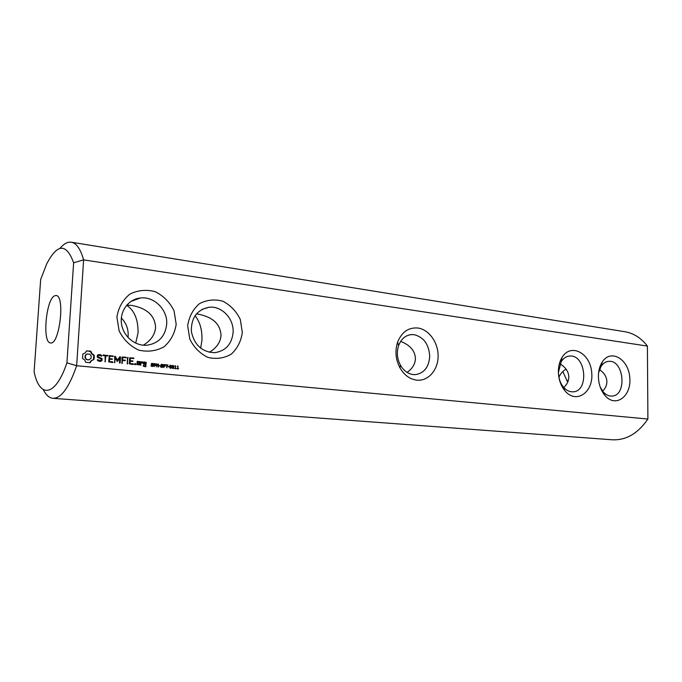 <?xml version="1.0" encoding="UTF-8"?>
<svg xmlns="http://www.w3.org/2000/svg" width="682" height="682" viewBox="0 0 682 682"><rect width="100%" height="100%" fill="white"/><g stroke="black" fill="none" stroke-linecap="round" stroke-linejoin="round"><path stroke-width="1.02" d="M59.931 248.41C63.801 243.764 67.595 241.701 71.312 242.212C76.435 243.107 80.544 248.998 83.613 259.876L647.406 346.089L647.9 419.029L76.648 365.723L66.921 362.833L73.63 262.783L83.613 259.876L76.648 365.723C69.061 387.564 61.15 398.424 52.932 398.305C49.198 397.938 45.992 395.048 43.298 389.635M66.921 362.833C55.557 396.864 39.539 398.638 34.1 371.792L40.664 279.526L46.666 263.977C57.382 243.414 66.376 243.022 73.63 262.783M598.404 376.319C598.557 383.992 600.748 390.394 605.002 395.534C615.684 408.237 631.634 396.268 629.784 377.7C628.599 359.107 610.91 348.528 602.325 361.886C599.759 365.85 598.455 370.658 598.404 376.319M558.37 371.383C558.464 378.877 560.578 385.262 564.696 390.522C575.923 404.673 593.749 392.44 591.737 372.79C590.476 353.131 570.843 342.552 562.011 357.462C559.649 361.392 558.439 366.029 558.37 371.383M417.921 328.025C408.527 327.258 401.749 331.989 397.589 342.228C394.827 350.983 395.62 359.542 399.984 367.905C404.247 375.143 409.831 379.226 416.753 380.147C428.074 381.409 437.921 370.283 438.108 356.558C438.449 342.858 429.149 329.542 417.921 328.025M178.624 368.698L177.107 368.851L177.695 368.604L177.797 366.643L177.235 366.311L177.908 365.961L178.053 368.638L178.624 368.698L178.13 368.953M176.195 368.459L174.677 368.612L175.265 368.365L175.376 366.405L174.805 366.072L175.479 365.723L175.632 368.399L176.195 368.459L175.7 368.715M173.808 365.884L173.68 368.203L173.109 368.51L172.222 368.058L172.052 366.873L172.35 365.731L173.1 365.433L173.458 365.961M171.37 365.646L171.242 367.973L170.671 368.271L169.775 367.82L169.605 366.635L169.903 365.492L170.662 365.185L171.02 365.723M169.059 366.584L167.883 366.473L169.059 366.584L168.573 366.899M167.96 364.981L166.937 365.228L166.792 367.854L166.561 365.194L165.573 364.751L167.96 364.981L167.465 365.288M165.47 364.734L164.03 364.947L163.978 365.791L165.189 366.26L163.961 366.14L163.885 367.572L163.671 364.555L165.47 364.734L164.984 365.041M162.819 366.115L162.265 367.402L160.739 367.087L160.764 366.592L162.342 367.001L162.487 366.345L160.867 365.083L161.728 364.324L162.947 364.631L162.921 365.1L161.259 365.083L162.819 366.115L161.643 365.578M160.304 365.731L159.119 365.612L160.304 365.731L159.818 366.038M158.531 364.052L158.369 367.035L156.707 364.188L156.204 366.822L156.366 363.838L156.954 363.898L158.045 366.456L158.173 364.128M155.76 364.248L155.539 365.33L154.285 365.518L154.217 366.635L154.013 363.6L155.215 363.77L155.368 364.341M153.152 365.168L152.58 366.464L151.037 366.14L151.063 365.646L152.325 366.149L152.879 365.705L151.319 364.682L151.506 363.54L153.28 363.685L153.254 364.154L151.566 364.128L152.708 365.313M143.859 361.929L143.391 364.06L145.419 364.614L145.334 366.029L143.987 365.902L143.672 365.228L143.271 366.2L145.65 366.788L146.238 362.517L143.859 361.929M135.224 363.523L135.778 364.197L135.155 364.759L134.593 364.086L135.224 363.523M140.765 361.622L140.56 365.279L141.012 363.48L142.188 362.56L142.581 363.088L143.126 362.662L142.035 361.75L141.072 362.5L140.765 361.622M139.597 364.827L139.767 361.878L137.363 361.281L136.826 364.563L139.597 364.827L139.137 364.938L139.307 361.989L137.21 361.426M133.57 357.956L129.665 357.939L129.316 363.83L133.186 364.563L133.22 363.838L130.049 363.532L130.177 361.315L133.041 361.221L130.219 360.573L130.356 358.374L133.919 358.365L129.87 357.743M127.798 357.377L127.406 364L127.798 357.377M125.957 357.189L122.01 357.163L121.993 363.48L122.53 360.565L125.411 360.471L122.572 359.823L122.709 357.607L126.306 357.598L122.223 356.976M117.381 360.437L115.369 356.319L114.678 356.43L114.653 362.764L115.318 357.862L117.313 361.537L119.734 358.289L119.452 362.841L120.177 362.918L120.535 357.01L119.879 356.763L116.937 360.548L114.789 356.336M109.393 355.527L108.651 361.818L112.607 362.568L112.649 361.835L109.401 361.52L109.538 359.278L112.462 359.192L109.58 358.527L109.717 356.302L113.374 356.294L109.393 355.527M103.289 355.654L105.113 355.842L105.113 361.844L105.846 355.91L108.046 355.757L103.332 354.913L103.289 355.654M97.39 355.245L97.27 357.206L101.337 359.116L101.277 360.139L100.237 360.625L97.816 359.687L97.407 360.301L98.702 361.221L100.407 361.383L101.985 360.642L102.104 358.664L98.038 356.754L98.106 355.74L99.146 355.245L101.567 356.192L101.976 355.578L99.009 354.478L97.39 355.245M86.563 350.863L85.139 352.995L82.803 354.052L82.522 358.425L84.687 359.934L85.821 362.321L90.143 362.739L91.559 360.599L93.869 359.533L94.15 355.186L92.002 353.685L90.876 351.307L86.563 350.863M242.34 332.432L240.294 319.474C236.356 311.316 230.55 305.238 222.878 301.222C214.668 298.989 206.851 299.816 199.425 303.695C192.997 309.296 189.085 316.627 187.669 325.689L189.792 339.082C193.961 347.462 200.005 353.574 207.925 357.419C216.279 359.371 224.054 358.289 231.266 354.163C237.396 348.468 241.087 341.222 242.34 332.432M176.186 324.274L174.046 310.787C169.835 302.288 163.586 295.928 155.3 291.717C146.408 289.339 137.909 290.148 129.819 294.138C122.803 299.935 118.498 307.539 116.903 316.968L119.111 330.923C123.578 339.67 130.1 346.064 138.676 350.105C147.73 352.176 156.178 351.077 164.021 346.823C170.713 340.923 174.763 333.404 176.186 324.274M54.79 295.741L56.12 295.519C65.353 295.357 59.479 345.228 50.545 342.927C41.994 343.063 46.035 298.631 54.79 295.741M52.932 398.305L612.214 439.788C626.076 440.436 637.968 433.513 647.9 419.029M647.406 346.089C641.14 337.991 633.646 333.208 624.934 331.733L71.312 242.212M600.151 386.873L603.229 391.877C605.761 394.716 608.549 396.114 611.601 396.08C627.244 396.361 624.277 359.823 608.821 361.341C605.795 361.537 603.246 363.139 601.183 366.149L598.6 372.73M558.439 372.312C558.515 378.033 560.127 382.909 563.272 386.941C566.06 390.24 569.197 391.877 572.675 391.835C589.308 392.056 586.188 354.393 569.751 356.038C566.29 356.285 563.451 358.161 561.226 361.665L558.439 372.312M414.179 334.674L411.502 334.581C405.483 335.254 401.187 338.92 398.603 345.595C396.498 352.279 397.112 358.809 400.436 365.194C403.684 370.718 407.955 373.847 413.258 374.58L415.261 374.648C423.999 373.335 428.816 367.3 429.711 356.541C429.038 344.487 423.863 337.198 414.179 334.674M178.053 368.638L177.567 368.74L178.138 368.792M177.695 368.604L177.115 368.689M175.632 368.399L175.146 368.502L175.709 368.561M175.265 368.365L174.686 368.459M172.572 365.526L173.177 365.774M173.33 368.067L172.981 368.51M170.125 365.288L170.739 365.535M170.892 367.828L170.543 368.271M167.874 366.618L168.582 366.686M165.573 364.896L167.482 365.083M163.663 364.708L164.993 364.836M165.206 365.91L164.72 366.208M163.595 365.902L164.729 366.012M161.532 364.717L160.884 364.938M162.947 364.631L162.469 364.81M161.319 364.427L162.469 364.742M160.739 367.001L161.796 367.138M162.444 366.925L161.975 367.436M159.111 365.757L159.827 365.833M157.934 366.481L157.9 366.993M154.004 363.753L155.121 364.111M155.317 364.998L154.874 365.569M151.958 364.631L152.674 365.271M151.839 363.77L151.182 364.009M153.28 363.685L152.802 363.864M151.626 363.472L152.811 363.787M151.046 366.055L152.129 366.191M152.785 365.961L152.478 366.396L152.947 366.294M145.334 366.029L143.527 366.004L143.356 365.501M143.987 365.902L143.527 366.004M144.004 365.612L143.544 365.714M145.334 366.754L145.778 362.628L143.697 362.065M146.016 366.464L145.547 366.566M146.238 362.517L145.778 362.628M145.914 362.133L145.454 362.244M134.831 363.668L135.087 364.717M135.624 363.753L135.164 363.864M135.573 364.606L135.113 364.708M135.778 364.197L135.326 364.307M140.415 365.109L140.552 363.583L142.188 362.56M140.927 364.964L140.466 365.066M141.012 363.48L140.552 363.583M142.461 362.926L141.856 361.886M143.126 362.662L142.666 362.773M142.512 361.792L142.052 361.903M141.072 362.5L140.449 361.895M141.097 362.014L140.637 362.116M139.767 361.878L139.307 361.989M139.443 361.494L138.983 361.596M132.888 364.538L132.768 363.949L129.597 363.642L130.177 361.315M133.57 364.239L133.118 364.341M133.22 363.838L132.768 363.949M130.049 363.532L129.597 363.642M132.351 361.528L132.231 360.931L129.768 360.684L130.356 358.374M133.041 361.221L132.581 361.332M132.692 360.821L132.231 360.931M130.219 360.573L129.768 360.684M133.237 358.664L133.109 358.076M133.919 358.365L133.459 358.476M127.261 363.821L127.483 357.666M127.781 363.651L127.329 363.762M128.131 357.794L127.679 357.914M121.856 363.301L122.53 360.565M122.376 363.131L121.925 363.233M124.729 360.778L124.61 360.173L122.121 359.934L122.709 357.607M125.411 360.471L124.959 360.582M125.062 360.062L124.61 360.173M122.572 359.823L122.121 359.934M125.624 357.897L125.505 357.308M126.306 357.598L125.855 357.709M115.369 356.319L114.926 356.43M114.516 362.594L115.318 357.862M115.036 362.415L114.593 362.526M117.21 361.46L119.734 358.289M119.657 363.088L119.827 356.822M120.177 362.918L119.725 363.02M120.535 357.01L120.092 357.121M112.334 362.543L112.215 361.946L108.958 361.63L109.538 359.278M113.007 362.236L112.564 362.347M112.649 361.835L112.215 361.946M109.401 361.52L108.958 361.63M111.788 359.499L111.669 358.894L109.146 358.647L109.717 356.302M112.462 359.192L112.027 359.303M112.112 358.783L111.669 358.894M109.58 358.527L109.146 358.647M112.7 356.601L112.573 356.004L109.231 355.663M113.374 356.294L112.931 356.413M113.016 355.885L112.573 356.004M104.977 361.673L105.846 355.91M105.497 361.486L105.062 361.596M107.372 356.064L107.253 355.467L103.17 355.058M108.046 355.757L107.611 355.876M107.688 355.348L107.253 355.467M100.237 360.625L98.523 360.616L97.304 359.815M98.958 360.505L98.523 360.616M97.816 359.687L97.381 359.798M100.245 361.366L101.55 360.752L101.669 358.775L97.611 356.865L97.671 355.851L99.146 355.245M101.985 360.642L101.55 360.752M102.104 358.664L101.669 358.775M98.038 356.754L97.611 356.865M98.106 355.74L97.671 355.851M101.627 356.175L100.228 354.759L98.728 354.606M101.976 355.578L101.541 355.697M100.663 354.64L100.228 354.759M89.734 362.815L91.132 360.71L93.443 359.653L93.715 355.305L91.576 353.805L90.45 351.426L86.537 350.915M90.715 361.562L90.288 361.673M91.559 360.599L91.132 360.71M92.633 359.908L92.206 360.028M93.869 359.533L93.443 359.653M94.235 358.493L93.809 358.604M94.406 357.402L93.971 357.513M94.372 356.294L93.946 356.405M94.15 355.186L93.715 355.305M92.974 354.572L92.539 354.691M92.002 353.685L91.576 353.805M91.286 352.577L90.859 352.696M90.876 351.307L90.45 351.426M89.802 350.889L89.376 351.008M233.116 332.441C234.105 318.784 221.752 305.655 209.05 307.241C196.919 309.79 191.028 317.914 191.369 331.623C194.387 345.126 202.162 352.142 214.694 352.688C225.64 351.008 231.786 344.265 233.116 332.441M166.689 324.3C167.874 309.935 154.251 296.116 140.339 298C128.548 299.168 119.64 311.069 121.473 323.643C123.135 336.235 135.087 346.234 146.911 345.237C158.616 343.413 165.215 336.439 166.689 324.3M567.646 382.338L567.296 380.275M599.478 369.567C604.286 372.926 606.758 376.958 606.886 381.673C606.852 385.142 605.437 388.297 602.641 391.161M560.084 363.881C565.762 367.41 568.677 371.818 568.822 377.112C568.762 380.965 567.074 384.435 563.767 387.512M400.649 341.392C410.214 345.118 415.133 350.898 415.423 358.723C415.176 364.043 412.405 368.595 407.111 372.398M172.367 368.263L172.998 368.178M169.92 368.024L170.56 367.939M153.91 365.288L154.652 365.262M144.993 363.992L143.646 363.856L143.706 362.79L145.522 362.815L144.993 363.992M138.455 364.503L137.099 364.367L137.227 362.151L139.043 362.176L138.455 364.503M88.916 359.815L86.58 359.593L85.088 357.82L85.241 355.467L86.946 354.018L89.7 354.137L91.183 355.902L91.038 358.255L88.916 359.815M209.374 352.304C216.62 347.854 220.499 342.228 221.028 335.425C220.405 323.976 212.605 316.849 197.644 314.052L196.39 313.908M143.297 345.203C150.867 340.574 154.959 334.692 155.573 327.582C155.036 315.689 147.09 308.298 131.745 305.425L126.758 305.084M126.613 305.255C134.371 310.336 138.19 319.5 138.079 332.748L135.709 343.14M127.977 337.445L128.156 335.672C128.421 328.869 126.144 322.97 121.336 317.974M567.671 382.278L562.855 371.554M558.925 377.359C560.127 374.12 562.497 371.366 566.026 369.098M194.992 315.74C199.877 321.495 202.204 329.628 201.974 340.139L200.679 348.229M173.441 367.913L173.535 366.115L172.972 365.757L172.495 367.811L173.441 367.913M171.003 367.675L171.097 365.876L170.534 365.518L170.048 367.572L171.003 367.675M154.371 363.983L154.303 365.177L155.002 365.202L155.24 364.188L153.979 364.069M145.462 363.881L143.646 363.856M144.115 363.753L144.175 362.679M138.915 364.393L137.099 364.367M137.551 364.265L137.679 362.04M89.342 359.704L87.739 359.943M88.157 359.832L86.58 359.593M87.006 359.474L85.668 358.851M86.094 358.732L85.088 357.82M85.514 357.709L85.352 356.507L84.926 356.626M85.352 356.507L85.659 355.348L85.241 355.467M85.659 355.348L85.949 354.572M86.367 354.452L87.364 353.898M173.1 365.433L172.614 365.535M173.68 368.203L173.202 368.306M170.662 365.185L170.176 365.288M171.242 367.973L170.764 368.067M162.359 365.799L161.881 365.902M161.984 365.68L161.515 365.782M161.464 364.759L160.986 364.861M162.512 364.444L162.043 364.546M161.975 364.333L161.498 364.435M161.796 367.087L161.319 367.189M161.267 366.933L160.799 367.035M162.623 367.231L162.154 367.334M162.853 366.967L162.384 367.069M155.522 363.941L155.053 364.043M155.215 363.77L154.746 363.873M154.78 363.677L154.311 363.787M155.539 365.33L155.061 365.433M155.735 365.049L155.266 365.16M152.683 364.853L152.214 364.955M152.308 364.734L151.839 364.836M151.771 363.804L151.302 363.907M152.845 363.489L152.367 363.591M152.291 363.378L151.822 363.48M152.103 366.14L151.634 366.243M151.575 365.987L151.114 366.089M153.186 366.021L152.717 366.123M172.955 368.178L172.469 368.28M172.785 365.808L172.307 365.91M170.509 367.939L170.031 368.041M170.15 365.782L169.724 365.876M170.347 365.569L169.861 365.671M155.002 365.202L154.524 365.305M154.618 365.202L154.149 365.313M603.229 391.877L605.002 395.534M601.183 366.149L602.325 361.886M563.272 386.941L564.696 390.522M561.226 361.665L562.011 357.462M400.436 365.194L399.984 367.905M398.603 345.595L397.589 342.228M161.532 367.189L162.009 367.087M151.856 366.251L152.325 366.149M569.751 356.038L568.345 356.217M408.612 335.118L411.502 334.581M209.05 307.241L201.983 309.389M140.339 298L130.842 301.478M172.572 368.28L173.058 368.178M170.133 368.041L170.619 367.939M154.413 365.322L154.882 365.211"/></g></svg>
